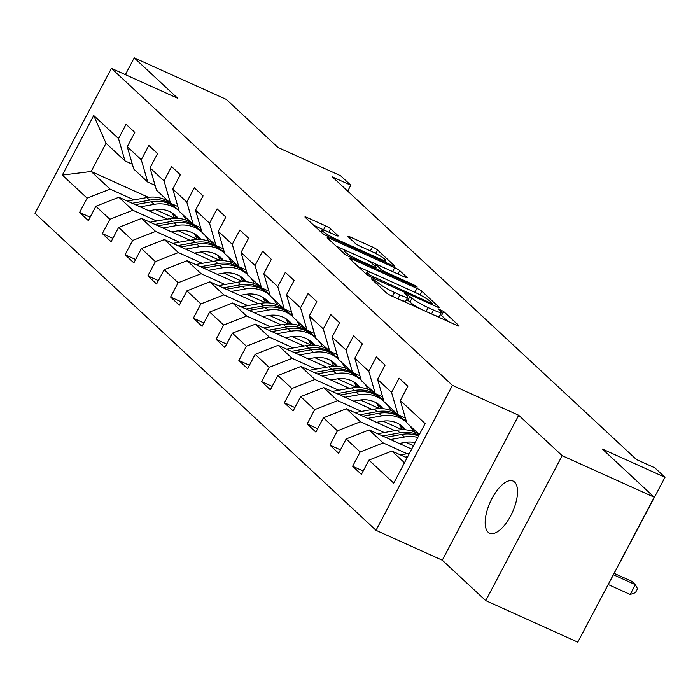 <?xml version="1.0" encoding="UTF-8"?>
<svg xmlns="http://www.w3.org/2000/svg" width="700" height="700" viewBox="0 0 700 700"><rect width="100%" height="100%" fill="white"/><g stroke="black" fill="none" stroke-linecap="round" stroke-linejoin="round"><path stroke-width="1.05" d="M372.899 279.072L371.376 278.863L386.584 293.002A4.384 0.569 27.8 0 0 391.632 295.969L456.671 325.316A4.384 0.569 27.8 0 0 459.113 326.025A4.384 0.569 27.8 0 0 458.85 325.614L443.642 311.474L438.392 308.901L440.545 311.019A14.026 1.802 27.8 0 1 441.394 312.34A14.026 1.802 27.8 0 1 433.571 310.056L428.146 307.615A14.026 1.802 27.8 0 1 412.002 298.139L406.499 294.236L404.793 293.738L406.945 295.855A14.026 1.802 27.8 0 1 407.794 297.185A14.026 1.802 27.8 0 1 399.963 294.901L394.546 292.451A14.026 1.802 27.8 0 1 378.402 282.975L372.899 279.072M488.136 532.21A28.586 12.206 -65.7 0 0 489.597 533.19A28.586 12.206 -65.7 0 0 511.604 514.001A28.586 12.206 -65.7 0 0 514.57 482.064A28.586 12.206 -65.7 0 0 513.109 481.084A28.586 12.206 -65.7 0 0 491.094 500.273A28.586 12.206 -65.7 0 0 488.136 532.21M330.662 228.839A4.384 0.569 27.8 0 0 325.623 225.873L307.37 217.639A4.384 0.569 27.8 0 0 304.929 216.93A4.384 0.569 27.8 0 0 305.191 217.341L322.088 233.047A4.384 0.569 27.8 0 0 327.127 236.005L392.166 265.352A4.384 0.569 27.8 0 0 394.616 266.07A4.384 0.569 27.8 0 0 394.354 265.65L377.457 249.944A4.384 0.569 27.8 0 0 372.409 246.986L350.368 237.046A4.384 0.569 27.8 0 0 347.926 236.329A4.384 0.569 27.8 0 0 348.189 236.74L355.416 243.46A4.384 0.569 27.8 0 0 360.465 246.426L371.394 251.352A11.725 1.514 27.8 0 1 385.595 260.382A11.725 1.514 27.8 0 1 379.059 258.475L336.236 239.155A11.725 1.514 27.8 0 1 322.035 230.125A11.725 1.514 27.8 0 1 328.58 232.041L335.711 235.261A4.384 0.569 27.8 0 0 338.161 235.97A4.384 0.569 27.8 0 0 337.899 235.559L330.662 228.839L328.904 232.181M562.17 455.683L518.709 415.275L442.277 560.219L485.748 600.626L562.17 455.683L654.202 497.201L602.42 449.067L665 477.304L654.789 467.81L636.387 459.506L332.412 176.925L350.814 185.229L340.611 175.744L278.031 147.508L226.249 99.374L134.216 57.846L125.361 74.646M518.709 415.275L452.445 385.376L111.422 68.355L177.686 98.254L134.216 57.846M351.899 259.035A4.384 0.569 27.8 0 0 349.457 258.317A4.384 0.569 27.8 0 0 349.72 258.738L366.616 274.444A4.384 0.569 27.8 0 0 371.656 277.401L436.695 306.749A4.384 0.569 27.8 0 0 439.145 307.457A4.384 0.569 27.8 0 0 438.874 307.046L421.986 291.34A4.384 0.569 27.8 0 0 416.938 288.382L351.899 259.035L351.286 260.19M344.348 253.741L327.451 238.035A4.384 0.569 27.8 0 1 327.189 237.624A4.384 0.569 27.8 0 1 329.639 238.341L394.678 267.68A4.384 0.569 27.8 0 1 399.717 270.646L406.954 277.366A4.384 0.569 27.8 0 1 407.216 277.777A4.384 0.569 27.8 0 1 404.766 277.069L378.394 265.169A4.384 0.569 27.8 0 0 375.944 264.451A4.384 0.569 27.8 0 0 376.206 264.863L381.01 269.325A4.384 0.569 27.8 0 0 386.05 272.283L413.516 284.672L417.226 287.035L415.52 286.536L349.396 256.707A4.384 0.569 27.8 0 1 344.348 253.741M654.202 497.201L577.78 642.154L485.748 600.626M452.445 385.376L376.023 530.329L35 213.308L111.422 68.355M90.116 217.184L79.581 212.433L88.34 220.57L95.874 206.264L109.874 219.284L102.34 233.581L111.09 241.719L118.633 227.421L132.633 240.441L125.09 254.739L133.849 262.876L141.383 248.57L155.383 261.59L147.849 275.887L156.599 284.025L164.141 269.727L178.141 282.739L170.599 297.045L179.349 305.174L186.891 290.876L200.891 303.896L193.357 318.194L202.107 326.331L209.65 312.034L223.65 325.045L216.107 339.351L224.858 347.48L232.4 333.183L246.4 346.203L238.866 360.5L247.616 368.637L255.159 354.34L269.159 367.351L261.616 381.649L270.366 389.786L277.909 375.489L291.909 388.509L284.375 402.806L293.125 410.944L300.659 396.637L314.668 409.658L307.125 423.955L315.875 432.092L323.418 417.795L337.418 430.815L329.884 445.113L338.634 453.25L346.168 438.944L360.176 451.964L352.634 466.261L361.384 474.399L368.926 460.101L393.724 483.149L425.119 423.605L400.321 400.549L407.864 386.251L399.105 378.114L391.571 392.42L398.029 414.733L384.029 401.713L377.571 379.4L385.105 365.102L376.355 356.965L368.812 371.262L375.279 393.575L361.279 380.564L354.812 358.243L362.355 343.945L353.596 335.808L346.062 350.114L352.52 372.426L338.52 359.406L332.062 337.094L339.596 322.796L330.846 314.659L323.304 328.956L329.77 351.269L315.77 338.257L309.304 315.945L316.846 301.639L308.096 293.51L300.554 307.808L307.011 330.12L293.011 317.1L286.554 294.787L294.088 280.49L285.338 272.352L277.795 286.65L284.261 308.971L270.261 295.951L263.795 273.639L271.338 259.341L262.588 251.204L255.045 265.501L261.511 287.814L247.502 274.794L241.045 252.481L248.579 238.184L239.829 230.046L232.286 244.344L238.752 266.665L224.752 253.645L218.286 231.332L225.829 217.035L217.079 208.898L209.536 223.195L216.002 245.507L201.994 232.496L195.536 210.175L203.07 195.877L194.32 187.74L186.786 202.046L193.244 224.359L179.244 211.339L172.778 189.026L180.32 174.729L171.57 166.591L164.028 180.889L170.494 203.201L156.485 190.19L150.028 167.877L157.561 153.571L148.811 145.442L141.278 159.74L147.735 182.053L133.735 169.032L127.269 146.72L134.811 132.423L126.061 124.285L118.519 138.582L124.985 160.895L106.024 143.273L91.149 171.482L110.11 189.105L133.998 199.885M79.581 212.433L87.124 198.135L62.326 175.079L93.721 115.535L118.519 138.582M127.269 146.72L141.278 159.74M150.028 167.877L164.028 180.889M172.778 189.026L186.786 202.046M195.536 210.175L209.536 223.195M218.286 231.332L232.286 244.344M241.045 252.481L255.045 265.501M263.795 273.639L277.795 286.65M286.554 294.787L300.554 307.808M309.304 315.945L323.304 328.956M332.062 337.094L346.062 350.114M354.812 358.243L368.812 371.262M377.571 379.4L391.571 392.42M156.748 221.034L132.869 210.263L118.86 197.242L167.352 219.117M205.957 236.539L206.719 236.88M178.325 230.773L197.225 239.295M221.41 250.215L224.105 251.422M155.094 185.369L147.735 182.053M118.86 197.242L95.874 206.264M132.869 210.263L109.874 219.284M179.506 242.191L155.619 231.411L141.619 218.391L190.111 240.275M228.716 257.696L229.469 258.037M201.075 251.921L219.975 260.453M244.169 271.364L246.864 272.58M177.844 206.526L170.494 203.201M141.619 218.391L118.633 227.421M155.619 231.411L132.633 240.441M202.256 263.34L178.369 252.56L164.369 239.549L212.861 261.424M251.466 278.845L252.227 279.186M223.834 273.07L242.734 281.601M266.919 292.512L269.614 293.729M200.602 227.675L193.244 224.359M164.369 239.549L141.383 248.57M178.369 252.56L155.383 261.59M225.015 284.498L201.127 273.717L187.127 260.697L235.62 282.581M274.225 299.994L274.977 300.335M246.584 294.227L265.484 302.75M289.678 313.67L292.373 314.886M223.352 248.832L216.002 245.507M187.127 260.697L164.141 269.727M201.127 273.717L178.141 282.739M247.765 305.646L223.877 294.866L209.877 281.855L258.37 303.73M296.975 321.151L297.736 321.493M269.342 315.376L288.243 323.908M312.428 334.819L315.123 336.035M246.111 269.981L238.752 266.665M209.877 281.855L186.891 290.876M223.877 294.866L200.891 303.896M270.524 326.795L246.636 316.024L232.636 303.004L281.129 324.887M319.734 342.3L320.486 342.641M292.092 336.534L310.993 345.056M335.186 355.976L337.881 357.192M268.861 291.13L261.511 287.814M232.636 303.004L209.65 312.034M246.636 316.024L223.65 325.045M293.274 347.953L269.386 337.172L255.386 324.161L303.879 346.036M342.484 363.457L343.245 363.799M314.851 357.683L333.743 366.214M357.936 377.125L360.631 378.341M291.62 312.287L284.261 308.971M255.386 324.161L232.4 333.183M269.386 337.172L246.4 346.203M316.033 369.101L292.145 358.33L278.145 345.31L326.637 367.185M365.243 384.606L365.995 384.947M337.601 378.84L356.501 387.363M380.695 398.283L383.39 399.499M314.37 333.436L307.011 330.12M278.145 345.31L255.159 354.34M292.145 358.33L269.159 367.351M338.783 390.259L314.895 379.479L300.895 366.459L349.387 388.342M387.993 405.764L388.754 406.105M360.36 399.989L379.251 408.52M403.445 419.431L406.14 420.648M337.129 354.594L329.77 351.269M300.895 366.459L277.909 375.489M314.895 379.479L291.909 388.509M361.541 411.408L337.654 400.627L323.654 387.616L372.146 409.491M410.751 426.912L411.504 427.254M383.11 421.146L402.01 429.669M359.879 375.743L352.52 372.426M323.654 387.616L300.659 396.637M337.654 400.627L314.668 409.658M384.291 432.565L360.404 421.785L346.404 408.765L394.896 430.649M405.869 442.295L413.455 445.716M382.637 396.9L375.279 393.575M346.404 408.765L323.418 417.795M360.404 421.785L337.418 430.815M407.05 453.714L383.162 442.934L369.154 429.922L411.67 449.102M405.387 418.049L398.029 414.733M369.154 429.922L346.168 438.944M383.162 442.934L360.176 451.964M404.477 462.752L391.912 451.071L407.033 457.896M419.344 434.543L406.787 422.87L400.321 400.549M391.912 451.071L368.926 460.101M588.324 622.142L665 477.304M442.277 560.219L376.023 530.329M347.699 191.144L350.814 185.229M155.566 209.615L174.466 218.146M198.66 229.057L201.355 230.274M148.418 197.321L91.149 171.482L62.326 175.079M132.335 164.22L124.985 160.895M93.721 115.535L106.024 143.273M110.11 189.105L87.124 198.135M363.169 471.012L352.634 466.261M340.419 449.864L329.884 445.113M317.66 428.715L307.125 423.955M406.306 421.207L404.521 420.402M294.91 407.558L284.375 402.806M383.547 400.05L381.771 399.254M272.151 386.409L261.616 381.649M360.797 378.901L359.012 378.096M249.401 365.251L238.866 360.5M338.039 357.744L336.262 356.947M226.642 344.102L216.107 339.351M315.289 336.595L313.504 335.79M203.893 322.945L193.357 318.194M292.53 315.446L290.754 314.641M181.134 301.796L170.599 297.045M269.78 294.289L267.995 293.484M158.384 280.639L147.849 275.887M247.021 273.14L245.245 272.335M135.625 259.49L125.09 254.739M224.271 251.983L222.486 251.178M112.875 238.341L102.34 233.581M201.513 230.834L199.736 230.029M399.438 299.486A14.026 1.802 27.8 0 0 405.729 301.096L407.794 297.185M424.463 310.783A14.026 1.802 27.8 0 1 409.938 302.059L406.665 299.32M433.037 314.65A14.026 1.802 27.8 0 0 439.329 316.26L441.394 312.34M448.079 321.44L440.265 314.484M373.467 273.613L358.426 266.822M370.099 275.257L430.719 303.091L432.425 303.59L430.168 301.368A14.026 1.802 27.8 0 0 414.024 291.891L374.999 274.286A14.026 1.802 27.8 0 0 367.176 272.002A14.026 1.802 27.8 0 0 368.016 273.324L370.099 275.257L369.53 276.334M336.158 246.129L349.624 252.201M367.027 260.059L377.554 264.81M351.024 252.814A11.725 1.514 27.8 0 0 344.479 250.906A11.725 1.514 27.8 0 0 358.68 259.936L373.765 266.744A4.384 0.569 27.8 0 0 376.215 267.453A4.384 0.569 27.8 0 0 375.944 267.041L371.149 262.579A4.384 0.569 27.8 0 0 366.109 259.621L351.024 252.814M325.517 230.764A4.384 0.569 27.8 0 0 323.558 229.793L313.898 225.435M400.418 454.912L409.474 453.276M608.414 584.631L630.21 594.466L635.372 584.675L631.724 581.28L614.32 573.431M407.68 456.68L405.291 457.109M613.576 574.84L635.372 584.675L637.516 588.753L635.451 592.673L630.21 594.466M399.201 443.476L404.819 442.461A28.359 25.384 -47.1 0 1 415.091 442.619M390.477 439.539L404.442 437.019A34.169 30.581 -47.1 0 1 417.821 437.447M377.668 433.755L397.145 430.238A34.169 30.581 -47.1 0 1 419.317 434.604M385.613 437.342L401.669 434.446A34.169 30.581 -47.1 0 1 418.574 436.021M418.933 435.339A34.169 30.581 132.9 0 0 399.919 432.819L382.533 435.951M376.451 422.328L382.06 421.312A28.359 25.384 -47.1 0 1 403.226 427.123A28.359 25.384 -47.1 0 1 405.711 429.844M367.727 418.39L381.684 415.87A34.169 30.581 -47.1 0 1 406.648 422.389M409.789 425.652A34.169 30.581 -47.1 0 1 413.481 431.594M354.909 412.606L374.395 409.089A34.169 30.581 -47.1 0 1 396.926 413.7M398.65 415.004A34.169 30.581 -47.1 0 1 399.892 416.098L402.658 418.67A34.169 30.581 132.9 0 0 377.16 411.661L359.783 414.803M399.21 424.139A28.359 25.384 -47.1 0 1 402.027 429.73M362.854 416.194L378.91 413.289A34.169 30.581 -47.1 0 1 404.408 420.297L406.639 422.371M404.626 429.765A28.359 25.384 132.9 0 0 401.791 425.898M403.515 419.501A34.169 30.581 132.9 0 0 402.658 418.67M400.82 425.18A28.359 25.384 -47.1 0 1 403.734 429.73M353.692 401.17L359.31 400.155A28.359 25.384 -47.1 0 1 380.476 405.974A28.359 25.384 -47.1 0 1 382.961 408.686M358.934 394.713A34.169 30.581 -47.1 0 1 383.889 401.24L381.658 399.149A34.169 30.581 -47.1 0 0 356.16 392.14L358.934 394.713L344.969 397.233M387.03 404.504A34.169 30.581 -47.1 0 1 390.731 410.445M332.159 391.449L351.636 387.931A34.169 30.581 -47.1 0 1 374.168 392.543M375.891 393.855A34.169 30.581 -47.1 0 1 377.134 394.94L379.908 397.521A34.169 30.581 132.9 0 0 354.41 390.512L337.024 393.654M376.451 402.99A28.359 25.384 -47.1 0 1 379.277 408.581M381.876 408.608A28.359 25.384 132.9 0 0 379.033 404.74M380.765 398.352A34.169 30.581 132.9 0 0 379.908 397.521M378.07 404.023A28.359 25.384 -47.1 0 1 380.975 408.572M340.104 395.036L356.16 392.14M330.942 380.021L336.56 379.006A28.359 25.384 -47.1 0 1 357.717 384.816A28.359 25.384 -47.1 0 1 360.203 387.537M322.219 376.084L336.175 373.564A34.169 30.581 -47.1 0 1 361.139 380.082M364.28 383.355A34.169 30.581 -47.1 0 1 367.973 389.296M309.4 370.3L328.886 366.783A34.169 30.581 -47.1 0 1 351.418 371.394M353.141 372.706A34.169 30.581 -47.1 0 1 354.384 373.791L357.149 376.364A34.169 30.581 132.9 0 0 331.651 369.355L314.274 372.496M353.701 381.832A28.359 25.384 -47.1 0 1 356.519 387.424M317.345 373.887L333.401 370.983A34.169 30.581 -47.1 0 1 358.899 377.991L361.13 380.065M359.118 387.459A28.359 25.384 132.9 0 0 356.283 383.591M358.006 377.195A34.169 30.581 132.9 0 0 357.149 376.364M355.32 382.874A28.359 25.384 -47.1 0 1 358.225 387.424M308.184 358.864L313.801 357.849A28.359 25.384 -47.1 0 1 334.967 363.668A28.359 25.384 -47.1 0 1 337.453 366.38M313.425 352.406A34.169 30.581 -47.1 0 1 338.38 358.934L336.149 356.842A34.169 30.581 -47.1 0 0 310.651 349.834L313.425 352.406L299.46 354.926M341.521 362.197A34.169 30.581 -47.1 0 1 345.223 368.139M286.65 349.151L306.127 345.634A34.169 30.581 -47.1 0 1 328.659 350.245M330.382 351.549A34.169 30.581 -47.1 0 1 331.625 352.634L334.399 355.215A34.169 30.581 132.9 0 0 308.901 348.206L291.515 351.348M330.942 360.684A28.359 25.384 -47.1 0 1 333.769 366.275M336.368 366.301A28.359 25.384 132.9 0 0 333.524 362.434M335.256 356.046A34.169 30.581 132.9 0 0 334.399 355.215M332.561 361.716A28.359 25.384 -47.1 0 1 335.466 366.266M294.595 352.73L310.651 349.834M285.434 337.715L291.051 336.7A28.359 25.384 -47.1 0 1 312.209 342.519A28.359 25.384 -47.1 0 1 314.694 345.231M276.71 333.777L290.666 331.257A34.169 30.581 -47.1 0 1 315.63 337.776M318.771 341.049A34.169 30.581 -47.1 0 1 322.464 346.99M263.891 327.994L283.377 324.476A34.169 30.581 -47.1 0 1 305.909 329.088M307.632 330.4A34.169 30.581 -47.1 0 1 308.875 331.485L311.64 334.058A34.169 30.581 132.9 0 0 286.142 327.058L268.765 330.19M308.192 339.526A28.359 25.384 -47.1 0 1 311.01 345.118M271.836 331.581L287.892 328.685A34.169 30.581 -47.1 0 1 313.39 335.685L315.621 337.759M313.618 345.152A28.359 25.384 132.9 0 0 310.774 341.285M312.498 334.889A34.169 30.581 132.9 0 0 311.64 334.058M309.811 340.567A28.359 25.384 -47.1 0 1 312.716 345.118M262.675 316.558L268.293 315.551A28.359 25.384 -47.1 0 1 289.459 321.361A28.359 25.384 -47.1 0 1 291.944 324.074M267.916 310.109A34.169 30.581 -47.1 0 1 292.871 316.627L290.64 314.536A34.169 30.581 -47.1 0 0 265.142 307.527L267.916 310.109L253.951 312.629M296.012 319.891A34.169 30.581 -47.1 0 1 299.714 325.832M241.141 306.845L260.619 303.328A34.169 30.581 -47.1 0 1 283.15 307.939M284.874 309.243A34.169 30.581 -47.1 0 1 286.116 310.328L288.89 312.909A34.169 30.581 132.9 0 0 263.392 305.9L246.006 309.041M285.434 318.377A28.359 25.384 -47.1 0 1 288.26 323.969M290.859 324.004A28.359 25.384 132.9 0 0 288.015 320.136M289.748 313.74A34.169 30.581 132.9 0 0 288.89 312.909M287.053 319.419A28.359 25.384 -47.1 0 1 289.957 323.96M249.086 310.424L265.142 307.527M239.925 295.409L245.543 294.394A28.359 25.384 -47.1 0 1 266.7 300.213A28.359 25.384 -47.1 0 1 269.185 302.925M231.201 291.471L245.157 288.951A34.169 30.581 -47.1 0 1 270.121 295.47M273.262 298.743A34.169 30.581 -47.1 0 1 276.955 304.684M218.383 285.688L237.869 282.17A34.169 30.581 -47.1 0 1 260.4 286.781M262.124 288.094A34.169 30.581 -47.1 0 1 263.366 289.179L266.131 291.751A34.169 30.581 132.9 0 0 240.634 284.751L223.256 287.884M262.684 297.22A28.359 25.384 -47.1 0 1 265.501 302.811M226.328 289.275L242.384 286.379A34.169 30.581 -47.1 0 1 267.881 293.379L270.113 295.453M268.109 302.846A28.359 25.384 132.9 0 0 265.265 298.979M266.989 292.591A34.169 30.581 132.9 0 0 266.131 291.751M264.303 298.261A28.359 25.384 -47.1 0 1 267.207 302.811M217.175 274.26L222.784 273.245A28.359 25.384 -47.1 0 1 243.95 279.055A28.359 25.384 -47.1 0 1 246.435 281.776M222.407 267.803A34.169 30.581 -47.1 0 1 247.362 274.321L245.131 272.23A34.169 30.581 -47.1 0 0 219.634 265.221L222.407 267.803L208.442 270.322M250.504 277.585A34.169 30.581 -47.1 0 1 254.205 283.526M195.633 264.539L215.11 261.021A34.169 30.581 -47.1 0 1 237.641 265.632M239.365 266.936A34.169 30.581 -47.1 0 1 240.608 268.021L243.381 270.602A34.169 30.581 132.9 0 0 217.884 263.594L200.498 266.735M239.925 276.071A28.359 25.384 -47.1 0 1 242.751 281.662M245.35 281.697A28.359 25.384 132.9 0 0 242.506 277.83M244.239 271.434A34.169 30.581 132.9 0 0 243.381 270.602M241.544 277.113A28.359 25.384 -47.1 0 1 244.449 281.662M203.577 268.126L219.634 265.221M194.416 253.102L200.034 252.088A28.359 25.384 -47.1 0 1 221.191 257.906A28.359 25.384 -47.1 0 1 223.676 260.619M185.692 249.165L199.649 246.645A34.169 30.581 -47.1 0 1 224.612 253.164M227.754 256.436A34.169 30.581 -47.1 0 1 231.446 262.377M172.874 243.381L192.36 239.864A34.169 30.581 -47.1 0 1 214.891 244.475M216.615 245.787A34.169 30.581 -47.1 0 1 217.857 246.873L220.623 249.445A34.169 30.581 132.9 0 0 195.125 242.445L177.748 245.586M217.175 254.922A28.359 25.384 -47.1 0 1 220.001 260.505M180.819 246.969L196.884 244.072A34.169 30.581 -47.1 0 1 222.373 251.072L224.604 253.146M222.6 260.54A28.359 25.384 132.9 0 0 219.756 256.672M221.48 250.285A34.169 30.581 132.9 0 0 220.623 249.445M218.794 255.955A28.359 25.384 -47.1 0 1 221.699 260.505M171.666 231.954L177.275 230.939A28.359 25.384 -47.1 0 1 198.441 236.749A28.359 25.384 -47.1 0 1 200.926 239.47M176.899 225.496A34.169 30.581 -47.1 0 1 201.854 232.015L199.623 229.924A34.169 30.581 -47.1 0 0 174.125 222.915L176.899 225.496L162.942 228.016M204.995 235.279A34.169 30.581 -47.1 0 1 208.696 241.22M150.124 222.232L169.601 218.715A34.169 30.581 -47.1 0 1 192.133 223.326M193.856 224.63A34.169 30.581 -47.1 0 1 195.099 225.724L197.873 228.296A34.169 30.581 132.9 0 0 172.375 221.287L154.989 224.429M194.416 233.765A28.359 25.384 -47.1 0 1 197.242 239.356M199.841 239.391A28.359 25.384 132.9 0 0 196.998 235.524M198.73 229.127A34.169 30.581 132.9 0 0 197.873 228.296M196.035 234.806A28.359 25.384 -47.1 0 1 198.94 239.356M158.069 225.82L174.125 222.915M148.907 210.796L154.525 209.781A28.359 25.384 -47.1 0 1 175.683 215.6A28.359 25.384 -47.1 0 1 178.168 218.312M140.184 206.859L154.14 204.339A34.169 30.581 -47.1 0 1 179.104 210.866M182.245 214.13A34.169 30.581 -47.1 0 1 185.938 220.071M127.365 201.075L146.851 197.566A34.169 30.581 -47.1 0 1 169.383 202.178M171.106 203.481A34.169 30.581 -47.1 0 1 172.349 204.566L175.114 207.148A34.169 30.581 132.9 0 0 149.625 200.139L132.239 203.28M171.666 212.616A28.359 25.384 -47.1 0 1 174.492 218.207M135.31 204.662L151.375 201.766A34.169 30.581 -47.1 0 1 176.864 208.775L179.095 210.849M177.091 218.234A28.359 25.384 132.9 0 0 174.248 214.366M175.971 207.979A34.169 30.581 132.9 0 0 175.114 207.148M173.285 213.649A28.359 25.384 -47.1 0 1 176.19 218.199M377.545 284.602L378.402 282.975M392.49 296.354L394.546 292.451M397.906 298.804L399.963 294.901M407.969 300.23L410.034 296.31M409.938 302.059L412.002 298.139M426.09 311.517L428.146 307.615M431.506 313.959L433.571 310.056M441.569 315.385L443.642 311.474M375.576 282.774L376.434 281.146M414.881 292.285L416.938 288.382M420.105 294.901L421.986 291.34M373.223 278.101L373.625 277.331M430.308 303.861L430.719 303.091M367.194 274.899L368.016 273.324M329.026 239.496L329.639 238.341M392.621 271.582L394.678 267.68M397.959 273.989L399.717 270.646M375.358 266.49L376.206 264.863M380.31 270.655L381.01 269.325M385.648 273.061L386.05 272.283M413.105 285.451L413.516 284.672M358.269 260.706L358.68 259.936M373.354 267.514L373.765 266.744M335.825 239.934L336.236 239.155M378.648 259.254L379.059 258.475M349.764 238.201L350.368 237.046M370.352 250.889L372.409 246.986M375.629 253.418L377.457 249.944M306.757 218.803L307.37 217.639M323.558 229.793L325.623 225.873M401.669 434.446L404.442 437.019M397.145 430.238L399.919 432.819M378.91 413.289L381.684 415.87M374.395 409.089L377.16 411.661M351.636 387.931L354.41 390.512M333.401 370.983L336.175 373.564M328.886 366.783L331.651 369.355M306.127 345.634L308.901 348.206M287.892 328.685L290.666 331.257M283.377 324.476L286.142 327.058M260.619 303.328L263.392 305.9M242.384 286.379L245.157 288.951M237.869 282.17L240.634 284.751M215.11 261.021L217.884 263.594M196.884 244.072L199.649 246.645M192.36 239.864L195.125 242.445M169.601 218.715L172.375 221.287M151.375 201.766L154.14 204.339M146.851 197.566L149.625 200.139M431.909 304.588L432.425 303.59M366.126 273.989L367.176 272.002M375.034 266.192L375.944 264.451M343.429 252.892L344.479 250.906M375.637 268.546L376.215 267.453M321.02 232.059L322.035 230.125M384.746 262.001L385.595 260.382"/></g></svg>
